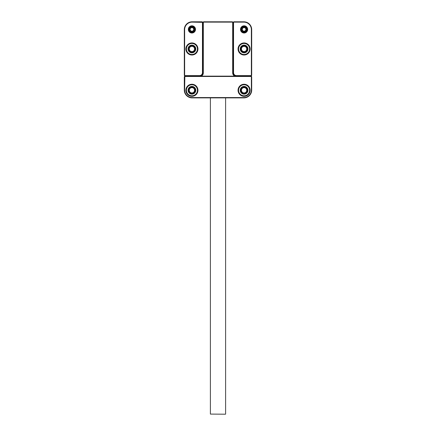 <?xml version="1.0" encoding="UTF-8"?>
<svg xmlns="http://www.w3.org/2000/svg" width="436" height="436" viewBox="0 0 436 436"><rect width="100%" height="100%" fill="white"/><g stroke="black" fill="none" stroke-linecap="round" stroke-linejoin="round"><path stroke-width="0.65" d="M197.944 90.279A6.033 6.033 0 0 1 191.911 96.312A6.033 6.033 0 0 1 185.878 90.279A6.033 6.033 0 0 1 191.911 84.246A6.033 6.033 0 0 1 197.944 90.279M250.122 90.279A6.033 6.033 0 0 1 244.089 96.312A6.033 6.033 0 0 1 238.056 90.279A6.033 6.033 0 0 1 244.089 84.246A6.033 6.033 0 0 1 250.122 90.279M199.737 76.147A3.259 3.259 0 0 0 203.002 72.888L203.002 22.345L203.541 21.8L232.459 21.8L232.998 22.345L232.998 72.888A3.259 3.259 0 0 0 236.263 76.147M184.848 76.147L251.152 76.147L251.697 76.692L251.697 90.061A7.826 7.826 0 0 1 243.871 97.887L192.129 97.887A7.826 7.826 0 0 1 184.303 90.061L184.303 76.692L184.848 76.147L184.63 90.061A7.499 7.499 0 0 0 192.129 97.56L243.871 97.56A7.499 7.499 0 0 0 251.37 90.061L251.37 76.829L251.016 76.474L184.984 76.474M234.764 76.147A3.586 3.586 0 0 1 232.677 72.888L232.677 22.481L232.323 22.127L203.677 22.127L203.323 22.481L203.323 72.888A3.586 3.586 0 0 1 201.236 76.147M184.303 76.692L184.63 76.829M251.152 76.147L251.016 76.474M251.697 76.692L251.37 76.829M203.002 22.345L203.323 22.481M203.541 21.8L203.677 22.127M232.459 21.8L232.323 22.127M232.998 22.345L232.677 22.481M247.675 29.408A3.586 3.586 0 0 1 244.089 32.994A3.586 3.586 0 0 1 240.503 29.408A3.586 3.586 0 0 1 244.089 25.822A3.586 3.586 0 0 1 247.675 29.408M250.122 48.974A6.033 6.033 0 0 1 244.089 55.007A6.033 6.033 0 0 1 238.056 48.974A6.033 6.033 0 0 1 244.089 42.941A6.033 6.033 0 0 1 250.122 48.974M233.216 72.67L233.216 22.345L233.761 21.8L243.871 21.8A7.826 7.826 0 0 1 251.697 29.626L251.697 75.39L251.152 75.929L236.481 75.929A3.259 3.259 0 0 1 233.216 72.67L233.543 72.67A2.938 2.938 0 0 0 236.481 75.608L251.016 75.608L251.37 75.254L251.37 29.626A7.499 7.499 0 0 0 243.871 22.127L233.898 22.127L233.543 22.481L233.543 72.67M251.697 75.39L251.37 75.254M251.152 75.929L251.016 75.608M233.898 22.127L233.761 21.8M233.543 22.481L233.216 22.345M225.499 414.2L210.392 414.091L225.499 414.2M186.99 51.47A5.521 5.521 0 0 0 194.407 53.895A5.521 5.521 0 0 0 196.832 46.478A5.521 5.521 0 0 0 189.415 44.052A5.521 5.521 0 0 0 186.99 51.47M197.001 46.39A5.706 5.706 0 0 1 194.494 54.064A5.706 5.706 0 0 1 186.821 51.557A5.706 5.706 0 0 1 189.333 43.883A5.706 5.706 0 0 1 197.001 46.39M188.472 50.718A3.859 3.859 0 0 1 190.167 45.535A3.859 3.859 0 0 1 195.355 47.23A3.859 3.859 0 0 1 193.66 52.418A3.859 3.859 0 0 1 188.472 50.718M195.061 47.377A3.532 3.532 0 0 0 190.314 45.824A3.532 3.532 0 0 0 188.761 50.571A3.532 3.532 0 0 0 193.513 52.124A3.532 3.532 0 0 0 195.061 47.377M245.648 43.682A5.521 5.521 0 0 0 238.797 47.415A5.521 5.521 0 0 0 242.525 54.266A5.521 5.521 0 0 0 249.381 50.538A5.521 5.521 0 0 0 245.648 43.682M242.471 54.446A5.706 5.706 0 0 1 238.612 47.361A5.706 5.706 0 0 1 245.702 43.502A5.706 5.706 0 0 1 249.561 50.587A5.706 5.706 0 0 1 242.471 54.446M245.179 45.273A3.859 3.859 0 0 1 247.79 50.069A3.859 3.859 0 0 1 242.994 52.674A3.859 3.859 0 0 1 240.389 47.884A3.859 3.859 0 0 1 245.179 45.273M243.086 52.364A3.532 3.532 0 0 0 247.474 49.977A3.532 3.532 0 0 0 245.087 45.584A3.532 3.532 0 0 0 240.699 47.976A3.532 3.532 0 0 0 243.086 52.364M239.74 93.68A5.521 5.521 0 0 0 247.49 94.623A5.521 5.521 0 0 0 248.433 86.878A5.521 5.521 0 0 0 240.683 85.936A5.521 5.521 0 0 0 239.74 93.68M248.58 86.764A5.706 5.706 0 0 1 247.604 94.776A5.706 5.706 0 0 1 239.593 93.8A5.706 5.706 0 0 1 240.568 85.788A5.706 5.706 0 0 1 248.58 86.764M241.048 92.661A3.859 3.859 0 0 1 241.708 87.244A3.859 3.859 0 0 1 247.125 87.903A3.859 3.859 0 0 1 246.465 93.32A3.859 3.859 0 0 1 241.048 92.661M246.869 88.099A3.532 3.532 0 0 0 241.909 87.5A3.532 3.532 0 0 0 241.304 92.459A3.532 3.532 0 0 0 246.264 93.059A3.532 3.532 0 0 0 246.869 88.099M193.726 85.069A5.521 5.521 0 0 0 186.701 88.47A5.521 5.521 0 0 0 190.101 95.489A5.521 5.521 0 0 0 197.127 92.094A5.521 5.521 0 0 0 193.726 85.069M190.036 95.669A5.706 5.706 0 0 1 186.521 88.404A5.706 5.706 0 0 1 193.786 84.889A5.706 5.706 0 0 1 197.301 92.154A5.706 5.706 0 0 1 190.036 95.669M193.181 86.633A3.859 3.859 0 0 1 195.557 91.549A3.859 3.859 0 0 1 190.646 93.925A3.859 3.859 0 0 1 188.27 89.015A3.859 3.859 0 0 1 193.181 86.633M190.75 93.615A3.532 3.532 0 0 0 195.252 91.44A3.532 3.532 0 0 0 193.072 86.944A3.532 3.532 0 0 0 188.575 89.118A3.532 3.532 0 0 0 190.75 93.615M241.637 47.949A2.66 2.66 0 0 1 245.114 46.521A2.66 2.66 0 0 1 246.542 49.998A2.66 2.66 0 0 1 243.065 51.426A2.66 2.66 0 0 1 241.637 47.949M241.081 47.72A3.259 3.259 0 0 1 245.343 45.965A3.259 3.259 0 0 1 247.098 50.233A3.259 3.259 0 0 1 242.83 51.982A3.259 3.259 0 0 1 241.081 47.72M190.036 47.093A2.66 2.66 0 0 1 193.791 47.093A2.66 2.66 0 0 1 193.791 50.854A2.66 2.66 0 0 1 190.031 50.854A2.66 2.66 0 0 1 190.036 47.093M189.606 46.668A3.259 3.259 0 0 1 194.222 46.668A3.259 3.259 0 0 1 194.216 51.279A3.259 3.259 0 0 1 189.606 51.279A3.259 3.259 0 0 1 189.606 46.668M192.995 87.854A2.66 2.66 0 0 1 194.342 91.364A2.66 2.66 0 0 1 190.826 92.705A2.66 2.66 0 0 1 189.486 89.195A2.66 2.66 0 0 1 192.995 87.854M193.241 87.304A3.259 3.259 0 0 1 194.892 91.609A3.259 3.259 0 0 1 190.581 93.255A3.259 3.259 0 0 1 188.935 88.949A3.259 3.259 0 0 1 193.241 87.304M245.179 92.705A2.66 2.66 0 0 1 241.664 91.375A2.66 2.66 0 0 1 242.994 87.854A2.66 2.66 0 0 1 246.509 89.189A2.66 2.66 0 0 1 245.179 92.705M245.43 93.255A3.259 3.259 0 0 1 241.113 91.62A3.259 3.259 0 0 1 242.748 87.309A3.259 3.259 0 0 1 247.059 88.939A3.259 3.259 0 0 1 245.43 93.255M195.497 29.408A3.586 3.586 0 0 1 191.911 32.994A3.586 3.586 0 0 1 188.325 29.408A3.586 3.586 0 0 1 191.911 25.822A3.586 3.586 0 0 1 195.497 29.408M197.944 48.974A6.033 6.033 0 0 1 191.911 55.007A6.033 6.033 0 0 1 185.878 48.974A6.033 6.033 0 0 1 191.911 42.941A6.033 6.033 0 0 1 197.944 48.974M202.784 22.345L202.784 72.67A3.259 3.259 0 0 1 199.519 75.929L184.848 75.929L184.303 75.39L184.303 29.626A7.826 7.826 0 0 1 192.129 21.8L202.239 21.8L202.784 22.345L192.129 22.127A7.499 7.499 0 0 0 184.63 29.626L184.63 75.254L184.984 75.608L199.519 75.608A2.938 2.938 0 0 0 202.457 72.67L202.457 22.481M184.848 75.929L184.984 75.608M184.303 75.39L184.63 75.254M202.102 22.127L202.239 21.8M244.285 31.19A1.793 1.793 0 0 1 242.307 29.604A1.793 1.793 0 0 1 243.888 27.626A1.793 1.793 0 0 1 245.871 29.212A1.793 1.793 0 0 1 244.285 31.19M244.345 31.73A2.338 2.338 0 0 1 241.767 29.664A2.338 2.338 0 0 1 243.828 27.087A2.338 2.338 0 0 1 246.411 29.152A2.338 2.338 0 0 1 244.345 31.73M243.757 26.4A3.03 3.03 0 0 1 247.098 29.076A3.03 3.03 0 0 1 244.422 32.417A3.03 3.03 0 0 1 241.075 29.741A3.03 3.03 0 0 1 243.757 26.4M243.729 26.165A3.259 3.259 0 0 1 247.326 29.049A3.259 3.259 0 0 1 244.449 32.651A3.259 3.259 0 0 1 240.846 29.768A3.259 3.259 0 0 1 243.729 26.165M192.783 27.844A1.793 1.793 0 0 1 193.48 30.28A1.793 1.793 0 0 1 191.039 30.978A1.793 1.793 0 0 1 190.347 28.536A1.793 1.793 0 0 1 192.783 27.844M193.05 27.364A2.338 2.338 0 0 1 193.955 30.542A2.338 2.338 0 0 1 190.777 31.452A2.338 2.338 0 0 1 189.873 28.275A2.338 2.338 0 0 1 193.05 27.364M190.439 32.057A3.03 3.03 0 0 1 189.268 27.937A3.03 3.03 0 0 1 193.382 26.765A3.03 3.03 0 0 1 194.56 30.88A3.03 3.03 0 0 1 190.439 32.057M190.33 32.259A3.259 3.259 0 0 1 189.06 27.822A3.259 3.259 0 0 1 193.497 26.558A3.259 3.259 0 0 1 194.761 30.994A3.259 3.259 0 0 1 190.33 32.259M184.63 90.061L184.303 90.061M192.129 97.56L192.129 97.887M243.871 97.56L243.871 97.887M251.37 90.061L251.697 90.061M203.002 72.888L203.323 72.888M232.998 72.888L232.677 72.888M251.37 29.626L251.697 29.626M243.871 22.127L243.871 21.8M236.481 75.929L236.481 75.608M199.519 75.608L199.519 75.929M202.457 72.67L202.784 72.67M184.303 29.626L184.63 29.626M192.129 21.8L192.129 22.127M225.608 97.887L225.608 414.091M210.392 97.887L210.392 414.091"/></g></svg>
